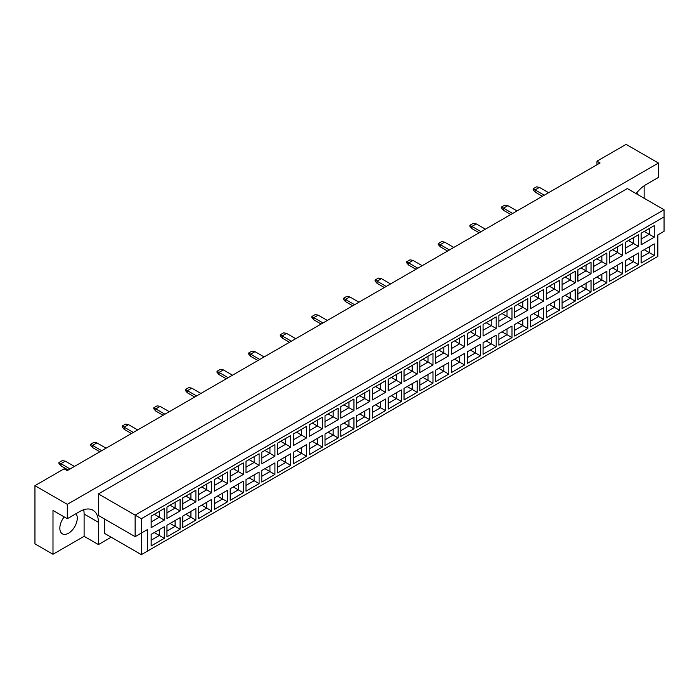 <?xml version="1.0" encoding="UTF-8"?>
<svg xmlns="http://www.w3.org/2000/svg" width="699" height="699" viewBox="0 0 699 699"><rect width="100%" height="100%" fill="white"/><g stroke="black" fill="none" stroke-linecap="round" stroke-linejoin="round"><path stroke-width="1.05" d="M64.229 516.928A12.32 7.112 120 0 0 62.394 533.835A12.32 7.112 120 0 0 68.554 533.223A12.32 7.112 120 0 0 76.13 523.743A12.32 7.112 120 0 0 76.025 513.678M637.016 192.452A12.32 7.112 -60 0 1 637.278 194.296M636.099 193.614A26.396 15.238 120 0 1 646.007 184.597L658.449 177.415L658.449 163.042L626.094 144.361L596.972 161.181L596.972 164.772M596.972 161.181L600.083 162.972L67.183 470.637L64.072 468.846L34.95 485.656L34.95 543.857L52.993 554.272L84.107 536.316L84.107 514.036A26.396 15.238 120 0 0 83.688 509.737M658.449 163.042L67.305 504.337L67.305 518.71L52.993 510.445L52.993 554.272M644.137 198.254L644.137 185.785M84.107 536.316L98.419 544.573L98.419 522.302A26.396 15.238 120 0 0 92.95 510.218A26.396 15.238 120 0 0 79.756 511.528L67.305 518.71M98.419 544.573L111.176 537.208M104.64 519.069L104.64 533.442L141.355 554.639L141.355 533.084L147.576 529.484L147.576 551.039L657.829 256.454L657.829 234.899L664.05 231.308L664.05 216.935L141.355 518.71L141.355 533.084L135.134 536.675L98.419 515.478L98.419 493.922L627.335 188.555L664.05 209.752L135.134 515.119L98.419 493.922M67.305 504.337L34.95 485.656M135.134 536.675L135.134 515.119L141.355 518.71M164.282 520.091L151.159 527.675L151.159 516.107L164.282 508.523L164.282 520.091L159.311 517.216L159.311 511.397L164.282 508.523M164.282 538.344L151.159 545.919L151.159 534.359L164.282 526.775L164.282 538.344L159.311 535.469L159.311 529.65L164.282 526.775M180.089 510.969L166.965 518.544L166.965 506.976L180.089 499.401L180.089 510.969L175.117 508.094L175.117 502.275L180.089 499.401M180.089 529.222L166.965 536.797L166.965 525.229L180.089 517.653L180.089 529.222L175.117 526.347L175.117 520.528L180.089 517.653M195.895 501.838L182.771 509.422L182.771 497.854L195.895 490.27L195.895 501.838L190.914 498.972L190.914 493.144L195.895 490.27M195.895 520.091L182.771 527.675L182.771 516.107L195.895 508.523L195.895 520.091L190.914 517.216L190.914 511.397L195.895 508.523M211.701 492.716L198.568 500.301L198.568 488.732L211.701 481.148L211.701 492.716L206.721 489.842L206.721 484.023L211.701 481.148M211.701 510.969L198.568 518.544L198.568 506.976L211.701 499.401L211.701 510.969L206.721 508.094L206.721 502.275L211.701 499.401M227.507 483.594L214.375 491.17L214.375 479.601L227.507 472.026L227.507 483.594L222.527 480.72L222.527 474.901L227.507 472.026M227.507 501.838L214.375 509.422L214.375 497.854L227.507 490.279L227.507 501.838L222.527 498.972L222.527 493.144L227.507 490.279M243.313 474.464L230.181 482.048L230.181 470.479L243.313 462.895L243.313 474.464L238.333 471.589L238.333 465.77L243.313 462.895M243.313 492.716L230.181 500.301L230.181 488.732L243.313 481.148L243.313 492.716L238.333 489.842L238.333 484.023L243.313 481.148M259.119 465.342L245.987 472.926L245.987 461.357L259.119 453.773L259.119 465.342L254.139 462.467L254.139 456.648L259.119 453.773M259.119 483.594L245.987 491.17L245.987 479.601L259.119 472.026L259.119 483.594L254.139 480.72L254.139 474.901L259.119 472.026M274.925 456.22L261.793 463.795L261.793 452.227L274.925 444.651L274.925 456.22L269.945 453.345L269.945 447.526L274.925 444.651M274.925 474.464L261.793 482.048L261.793 470.479L274.925 462.895L274.925 474.464L269.945 471.589L269.945 465.77L274.925 462.895M290.732 447.089L277.599 454.673L277.599 443.105L290.732 435.521L290.732 447.089L285.751 444.214L285.751 438.395L290.732 435.521M290.732 465.342L277.599 472.926L277.599 461.357L290.732 453.773L290.732 465.342L285.751 462.467L285.751 456.648L290.732 453.773M306.529 437.967L293.405 445.551L293.405 433.983L306.529 426.399L306.529 437.967L301.557 435.093L301.557 429.273L306.529 426.399M306.529 456.22L293.405 463.795L293.405 452.227L306.529 444.651L306.529 456.22L301.557 453.345L301.557 447.526L306.529 444.651M322.335 428.845L309.211 436.421L309.211 424.852L322.335 417.277L322.335 428.845L317.363 425.971L317.363 420.151L322.335 417.277M322.335 447.089L309.211 454.673L309.211 443.105L322.335 435.521L322.335 447.089L317.363 444.214L317.363 438.395L322.335 435.521M338.141 419.715L325.018 427.299L325.018 415.73L338.141 408.146L338.141 419.715L333.17 416.84L333.17 411.021L338.141 408.146M338.141 437.967L325.018 445.551L325.018 433.983L338.141 426.399L338.141 437.967L333.17 435.093L333.17 429.273L338.141 426.399M353.947 410.593L340.824 418.168L340.824 406.6L353.947 399.024L353.947 410.593L348.967 407.718L348.967 401.899L353.947 399.024M353.947 428.845L340.824 436.421L340.824 424.852L353.947 417.277L353.947 428.845L348.967 425.971L348.967 420.151L353.947 417.277M369.754 401.471L356.621 409.046L356.621 397.478L369.754 389.902L369.754 401.471L364.773 398.596L364.773 392.768L369.754 389.902M369.754 419.715L356.621 427.299L356.621 415.73L369.754 408.146L369.754 419.715L364.773 416.84L364.773 411.021L369.754 408.146M385.56 392.34L372.427 399.924L372.427 388.356L385.56 380.772L385.56 392.34L380.579 389.465L380.579 383.646L385.56 380.772M385.56 410.593L372.427 418.168L372.427 406.6L385.56 399.024L385.56 410.593L380.579 407.718L380.579 401.899L385.56 399.024M401.366 383.218L388.233 390.793L388.233 379.225L401.366 371.65L401.366 383.218L396.385 380.343L396.385 374.524L401.366 371.65M401.366 401.471L388.233 409.046L388.233 397.478L401.366 389.902L401.366 401.471L396.385 398.596L396.385 392.777L401.366 389.902M417.172 374.087L404.039 381.671L404.039 370.103L417.172 362.519L417.172 374.087L412.192 371.213L412.192 365.394L417.172 362.519M417.172 392.34L404.039 399.924L404.039 388.356L417.172 380.772L417.172 392.34L412.192 389.465L412.192 383.646L417.172 380.772M432.978 364.965L419.846 372.55L419.846 360.981L432.978 353.397L432.978 364.965L427.998 362.091L427.998 356.272L432.978 353.397M432.978 383.218L419.846 390.793L419.846 379.225L432.978 371.65L432.978 383.218L427.998 380.343L427.998 374.524L432.978 371.65M448.784 355.843L435.652 363.419L435.652 351.85L448.784 344.275L448.784 355.843L443.804 352.969L443.804 347.15L448.784 344.275M448.784 374.087L435.652 381.671L435.652 370.103L448.784 362.519L448.784 374.087L443.804 371.221L443.804 365.394L448.784 362.519M464.59 346.713L451.458 354.297L451.458 342.728L464.59 335.144L464.59 346.713L459.61 343.838L459.61 338.019L464.59 335.144M464.59 364.965L451.458 372.55L451.458 360.981L464.59 353.397L464.59 364.965L459.61 362.091L459.61 356.272L464.59 353.397M480.388 337.591L467.264 345.175L467.264 333.606L480.388 326.022L480.388 337.591L475.416 334.716L475.416 328.897L480.388 326.022M480.388 355.843L467.264 363.419L467.264 351.85L480.388 344.275L480.388 355.843L475.416 352.969L475.416 347.15L480.388 344.275M496.194 328.469L483.07 336.044L483.07 324.476L496.194 316.9L496.194 328.469L491.222 325.594L491.222 319.775L496.194 316.9M496.194 346.713L483.07 354.297L483.07 342.728L496.194 335.144L496.194 346.713L491.222 343.838L491.222 338.019L496.194 335.144M512 319.338L498.876 326.922L498.876 315.354L512 307.77L512 319.338L507.02 316.464L507.02 310.644L512 307.77M512 337.591L498.876 345.175L498.876 333.606L512 326.022L512 337.591L507.02 334.716L507.02 328.897L512 326.022M527.806 310.216L514.674 317.792L514.674 306.223L527.806 298.648L527.806 310.216L522.826 307.342L522.826 301.522L527.806 298.648M527.806 328.469L514.674 336.044L514.674 324.476L527.806 316.9L527.806 328.469L522.826 325.594L522.826 319.775L527.806 316.9M543.612 301.094L530.48 308.67L530.48 297.101L543.612 289.526L543.612 301.094L538.632 298.22L538.632 292.4L543.612 289.526M543.612 319.338L530.48 326.922L530.48 315.354L543.612 307.77L543.612 319.338L538.632 316.464L538.632 310.644L543.612 307.77M559.418 291.964L546.286 299.548L546.286 287.979L559.418 280.395L559.418 291.964L554.438 289.089L554.438 283.27L559.418 280.395M559.418 310.216L546.286 317.792L546.286 306.232L559.418 298.648L559.418 310.216L554.438 307.342L554.438 301.522L559.418 298.648M575.225 282.842L562.092 290.417L562.092 278.849L575.225 271.273L575.225 282.842L570.244 279.967L570.244 274.148L575.225 271.273M575.225 301.094L562.092 308.67L562.092 297.101L575.225 289.526L575.225 301.094L570.244 298.22L570.244 292.4L575.225 289.526M591.031 273.711L577.898 281.295L577.898 269.727L591.031 262.142L591.031 273.711L586.05 270.845L586.05 265.017L591.031 262.142M591.031 291.964L577.898 299.548L577.898 287.979L591.031 280.395L591.031 291.964L586.05 289.089L586.05 283.27L591.031 280.395M606.837 264.589L593.704 272.173L593.704 260.605L606.837 253.021L606.837 264.589L601.856 261.714L601.856 255.895L606.837 253.021M606.837 282.842L593.704 290.417L593.704 278.849L606.837 271.273L606.837 282.842L601.856 279.967L601.856 274.148L606.837 271.273M622.643 255.467L609.511 263.042L609.511 251.474L622.643 243.899L622.643 255.467L617.663 252.592L617.663 246.773L622.643 243.899M622.643 273.711L609.511 281.295L609.511 269.727L622.643 262.151L622.643 273.711L617.663 270.845L617.663 265.017L622.643 262.151M638.44 246.336L625.317 253.92L625.317 242.352L638.44 234.768L638.44 246.336L633.469 243.462L633.469 237.643L638.44 234.768M638.44 264.589L625.317 272.173L625.317 260.605L638.44 253.021L638.44 264.589L633.469 261.714L633.469 255.895L638.44 253.021M654.247 237.214L641.123 244.799L641.123 233.23L654.247 225.646L654.247 237.214L649.275 234.34L649.275 228.521L654.247 225.646M654.247 255.467L641.123 263.042L641.123 251.474L654.247 243.899L654.247 255.467L649.275 252.592L649.275 246.773L654.247 243.899M644.233 249.683L649.275 252.592L641.123 257.293M644.233 231.43L649.275 234.34L641.123 239.049M628.427 258.805L633.469 261.714L625.317 266.424M628.427 240.552L633.469 243.462L625.317 248.171M612.621 267.935L617.663 270.845L609.511 275.546M612.621 249.683L617.663 252.592L609.511 257.293M596.815 277.057L601.856 279.967L593.704 284.676M596.815 258.805L601.856 261.714L593.704 266.424M581.009 286.179L586.05 289.089L577.898 293.798M581.009 267.927L586.05 270.845L577.898 275.546M565.203 295.31L570.244 298.22L562.092 302.92M565.203 277.057L570.244 279.967L562.092 284.676M549.397 304.432L554.438 307.342L546.286 312.051M549.397 286.179L554.438 289.089L546.286 293.798M533.59 313.554L538.632 316.464L530.48 321.173M533.59 295.31L538.632 298.22L530.48 302.92M517.793 322.685L522.826 325.594L514.674 330.295M517.793 304.432L522.826 307.342L514.674 312.051M501.987 331.807L507.02 334.716L498.876 339.426M501.987 313.554L507.02 316.464L498.876 321.173M486.181 340.929L491.222 343.838L483.07 348.548M486.181 322.685L491.222 325.594L483.07 330.295M470.375 350.059L475.416 352.969L467.264 357.67M470.375 331.807L475.416 334.716L467.264 339.426M454.568 359.181L459.61 362.091L451.458 366.8M454.568 340.929L459.61 343.838L451.458 348.548M438.762 368.303L443.804 371.221L435.652 375.922M438.762 350.059L443.804 352.969L435.652 357.67M422.956 377.434L427.998 380.343L419.846 385.053M422.956 359.181L427.998 362.091L419.846 366.8M407.15 386.556L412.192 389.465L404.039 394.175M407.15 368.303L412.192 371.213L404.039 375.922M391.344 395.686L396.385 398.596L388.233 403.297M391.344 377.434L396.385 380.343L388.233 385.044M375.538 404.808L380.579 407.718L372.427 412.427M375.538 386.556L380.579 389.465L372.427 394.175M359.74 413.93L364.773 416.84L356.621 421.549M359.74 395.686L364.773 398.596L356.621 403.297M343.934 423.061L348.967 425.971L340.824 430.671M343.934 404.808L348.967 407.718L340.824 412.427M328.128 432.183L333.17 435.093L325.018 439.802M328.128 413.93L333.17 416.84L325.018 421.549M312.322 441.305L317.363 444.214L309.211 448.924M312.322 423.061L317.363 425.971L309.211 430.671M296.516 450.436L301.557 453.345L293.405 458.046M296.516 432.183L301.557 435.093L293.405 439.802M280.71 459.558L285.751 462.467L277.599 467.177M280.71 441.305L285.751 444.214L277.599 448.924M264.904 468.68L269.945 471.589L261.793 476.299M264.904 450.436L269.945 453.345L261.793 458.046M249.097 477.81L254.139 480.72L245.987 485.421M249.097 459.558L254.139 462.467L245.987 467.177M233.291 486.932L238.333 489.842L230.181 494.551M233.291 468.68L238.333 471.589L230.181 476.299M217.485 496.063L222.527 498.972L214.375 503.673M217.485 477.81L222.527 480.72L214.375 485.421M201.679 505.185L206.721 508.094L198.568 512.804M201.679 486.932L206.721 489.842L198.568 494.551M185.882 514.307L190.914 517.216L182.771 521.926M185.882 496.054L190.914 498.972L182.771 503.673M170.075 523.437L175.117 526.347L166.965 531.048M170.075 505.185L175.117 508.094L166.965 512.804M154.269 532.559L159.311 535.469L151.159 540.178M154.269 514.307L159.311 517.216L151.159 521.926M664.05 216.935L664.05 209.752M147.576 529.484L141.355 533.084M141.355 554.639L147.576 551.039M544.268 195.196L535.119 189.918L535.119 192.076L542.398 196.279M535.119 192.076L533.127 189.779L533.127 188.765L536.491 186.825L539.471 187.402L548.619 192.688M539.471 187.402L535.119 189.918L533.127 188.765M512.655 213.448L503.507 208.171L503.507 210.32L510.786 214.523M503.507 210.32L501.515 208.022L501.515 207.018L504.879 205.078L507.867 205.655L517.007 210.932M507.867 205.655L503.507 208.171L501.515 207.018M481.043 231.701L471.895 226.415L471.895 228.573L479.182 232.776M471.895 228.573L469.903 226.275L469.903 225.27L473.267 223.331L476.255 223.907L485.403 229.185M476.255 223.907L471.895 226.415L469.903 225.27M449.431 249.954L440.291 244.667L440.291 246.826L447.57 251.028M440.291 246.826L438.299 244.528L438.299 243.523L441.654 241.583L444.643 242.151L453.791 247.437M444.643 242.151L440.291 244.667L438.299 243.523M417.827 268.198L408.679 262.92L408.679 265.078L415.957 269.281M408.679 265.078L406.687 262.772L406.687 261.767L410.042 259.827L413.03 260.404L422.179 265.681M413.03 260.404L408.679 262.92L406.687 261.767M386.215 286.45L377.067 281.173L377.067 283.322L384.345 287.525M377.067 283.322L375.075 281.024L375.075 280.019L378.439 278.08L381.418 278.656L390.566 283.934M381.418 278.656L377.067 281.173L375.075 280.019M354.603 304.703L345.455 299.417L345.455 301.575L352.733 305.778M345.455 301.575L343.462 299.277L343.462 298.272L346.826 296.332L349.815 296.909L358.954 302.186M349.815 296.909L345.455 299.417L343.462 298.272M322.99 322.947L313.842 317.669L313.842 319.827L321.121 324.03M313.842 319.827L311.85 317.529L311.85 316.516L315.214 314.576L318.202 315.153L327.35 320.439M318.202 315.153L313.842 317.669L311.85 316.516M291.378 341.199L282.23 335.922L282.23 338.071L289.517 342.283M282.23 338.071L280.247 335.773L280.247 334.769L283.602 332.829L286.59 333.406L295.738 338.683M286.59 333.406L282.23 335.922L280.247 334.769M259.775 359.452L250.626 354.175L250.626 356.324L257.905 360.527M250.626 356.324L248.634 354.026L248.634 353.021L251.989 351.081L254.978 351.658L264.126 356.936M254.978 351.658L250.626 354.175L248.634 353.021M228.162 377.705L219.014 372.418L219.014 374.577L226.293 378.779M219.014 374.577L217.022 372.279L217.022 371.274L220.386 369.334L223.365 369.902L232.514 375.188M223.365 369.902L219.014 372.418L217.022 371.274M196.55 395.949L187.402 390.671L187.402 392.829L194.68 397.032M187.402 392.829L185.41 390.531L185.41 389.518L188.774 387.578L191.762 388.155L200.901 393.441M191.762 388.155L187.402 390.671L185.41 389.518M164.938 414.201L155.79 408.924L155.79 411.073L163.068 415.276M155.79 411.073L153.797 408.775L153.797 407.77L157.161 405.831L160.15 406.407L169.298 411.685M160.15 406.407L155.79 408.924L153.797 407.77M133.326 432.454L124.177 427.168L124.177 429.326L131.464 433.529M124.177 429.326L122.194 427.028L122.194 426.023L125.549 424.083L128.537 424.66L137.686 429.937M128.537 424.66L124.177 427.168L122.194 426.023M101.722 450.706L92.574 445.42L92.574 447.578L99.852 451.781M92.574 447.578L90.582 445.28L90.582 444.276L93.937 442.336L96.925 442.904L106.073 448.19M96.925 442.904L92.574 445.42L90.582 444.276M70.11 468.95L60.962 463.673L60.962 465.831L68.24 470.034M60.962 465.831L58.969 463.524L58.969 462.52L62.333 460.58L65.313 461.157L74.461 466.434M65.313 461.157L60.962 463.673L58.969 462.52M84.107 514.036L98.419 522.302"/></g></svg>
